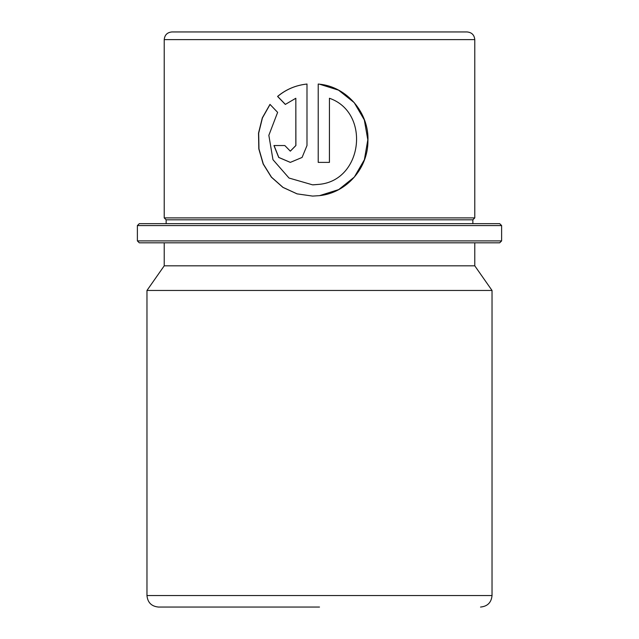 <?xml version="1.0" encoding="UTF-8"?>
<svg xmlns="http://www.w3.org/2000/svg" width="639" height="639" viewBox="0 0 639 639"><rect width="100%" height="100%" fill="white"/><g stroke="black" fill="none" stroke-linecap="round" stroke-linejoin="round"><path stroke-width="0.96" d="M499.698 242.82L139.302 242.82L137.385 240.903L501.615 240.903L499.698 242.82M137.385 225.567L139.302 223.65L499.698 223.65L501.615 225.567L137.385 225.567L137.385 240.903M472.86 219.816L166.14 219.816L164.223 217.899L474.777 217.899L472.86 219.816L472.86 223.65M319.5 195.654L319.5 195.654C346.665 192.874 368.056 168.129 367.928 141.003C369.246 113.071 347.089 86.848 319.5 84.18L318.214 84.036L318.214 162.386L329.436 162.386L329.436 98.262C370.572 112.384 363.072 180.07 319.5 184.32L312.599 184.847L289.012 178.041L272.965 159.678L268.843 135.324L277.622 112.368L269.985 104.373L262.309 117.88L258.523 133.128L258.811 148.911L263.156 163.975L271.351 177.155L282.917 187.387L297.039 193.865L312.591 196.085L319.5 195.654L338.71 189.591L354.325 177.075L364.382 159.734L367.816 139.821L364.318 119.916L354.198 102.615L338.542 90.155L319.5 84.18M164.223 39.618L474.777 39.618C474.322 34.961 471.766 32.405 467.109 31.95L171.891 31.95C167.234 32.405 164.678 34.961 164.223 39.618L164.223 217.899M319.5 607.05L158.472 607.05C151.483 606.371 147.649 602.537 146.97 595.548L492.03 595.548C491.351 602.537 487.517 606.371 480.528 607.05M474.777 242.82L474.777 265.824L492.03 290.465L146.97 290.465L146.97 595.548M474.777 265.824L164.223 265.824L146.97 290.465M285.321 104.421L295.833 98.262L295.833 145.532L290.306 151.147L284.81 145.532L273.955 145.532L278.7 157.45L290.306 162.386L302.079 157.45L306.992 145.532L306.992 84.036C295.817 85.235 286.016 89.364 277.574 96.433L285.321 104.421M290.338 151.147L295.897 145.532L295.833 98.262M274.067 145.532L278.788 157.434L290.338 162.386M307.024 84.036C295.881 85.235 286.096 89.364 277.677 96.433L277.574 96.433M277.677 96.433L285.409 104.421M270.057 104.445L262.429 117.935L258.675 133.176L258.971 148.951L263.308 164.007L271.487 177.171L283.013 187.387L297.095 193.865L312.599 196.085M318.214 84.036L318.214 162.386M329.412 162.386L329.436 98.262M319.5 184.32L313.174 184.847M501.615 225.567L501.615 240.903M474.777 39.618L474.777 217.899M492.03 290.465L492.03 595.548M164.223 242.82L164.223 265.824M166.14 219.816L166.14 223.65"/></g></svg>
